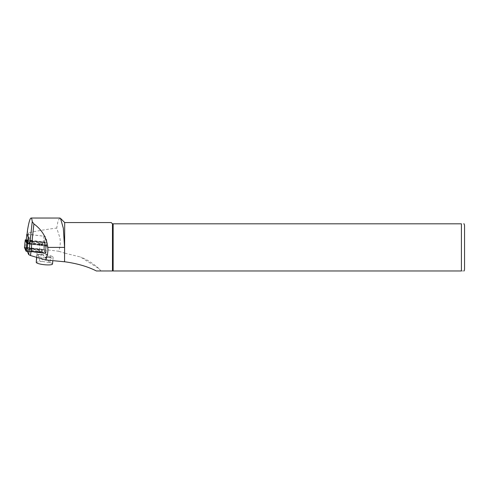<?xml version="1.0" encoding="UTF-8"?>
<svg xmlns="http://www.w3.org/2000/svg" width="489" height="489" viewBox="0 0 489 489"><rect width="100%" height="100%" fill="white"/><g stroke="black" fill="none" stroke-linecap="round" stroke-linejoin="round"><path stroke-width="0.37" stroke-dasharray="2.44 1.83" d="M46.596 239.469L44.964 239.616L46.748 239.83L45.972 245.344L44.34 245.454L28.906 243.601L29.536 237.758L28.49 237.544M28.533 237.636L29.536 237.758M27.103 234.097L45.263 236.37L27.097 234.231M27.567 229.83C27.225 231.089 27.561 232.098 28.588 232.843C35.838 231.156 45.037 229.585 56.186 228.118L56.724 228.051L59.945 237.947C60.624 242.477 60.202 246.908 58.686 251.236L43.753 249.439L45.324 253.1L27.109 250.906L27.873 243.766M64.689 222.556L64.689 253.131L58.686 251.236M59.835 218.039L58.087 220.655L56.724 228.051M112.47 223.815L112.47 270.967L461.408 270.967L461.408 223.815C465.394 223.815 465.394 223.815 461.408 223.815L112.47 223.815L111.217 222.556M101.003 270.967L98.943 268.62L80.52 257.006L64.689 253.131M461.408 270.967C465.394 270.967 465.394 270.967 461.408 270.967M113.148 223.815L113.148 270.967M464.55 225.386L464.55 269.396M50.086 257.251L49.132 256.401L47.726 256.37C47.445 255.961 47.916 255.973 49.132 256.401L50.77 257.966A2.971 0.562 6.1 0 0 47.843 257.306A2.971 0.562 6.1 0 0 45.165 257.452A2.971 0.562 6.1 0 0 45.336 257.85L47.726 256.37L47.262 256.114L45.159 257.458C46.95 257.202 48.851 257.397 50.862 258.039M45.177 236.169L43.753 249.439M44.964 239.616L44.34 245.454M46.748 239.83L45.324 253.1M45.263 236.37L44.64 242.214L45.966 245.313M40.715 254.549L37.989 254.488L36.919 253.718L37.103 252.006L42.127 252.116L41.944 253.828L40.715 254.549L42.739 261.523L40.012 261.462L36.235 262.275M42.127 252.116L47.366 254.855L50.74 255.869L50.019 262.624L42.739 261.523M50.019 262.624A8.172 1.553 -173.9 0 1 52.488 264.029M40.012 261.462L37.989 254.488M36.632 257.342L36.919 253.718M45.336 257.85L44.884 257.947A8.172 1.553 -173.9 0 1 36.956 255.57L37.103 252.006M49.854 262.575L41.944 253.828M50.74 255.869A8.172 1.553 -173.9 0 1 53.215 257.275A8.172 1.553 -173.9 0 1 51.058 258.082L50.77 257.966L51.058 258.082A3.374 0.642 -173.9 0 0 46.7 257.306A3.374 0.642 -173.9 0 0 44.884 257.947M26.223 240.038L44.64 242.214M27.916 243.406L28.906 243.601M26.235 240.142L44.34 242.318L44.792 242.452L46.351 246.077L27.219 243.644M42.836 242.299L38.753 242.244A6.73 1.278 6.1 0 0 29.511 242.189A6.73 1.278 6.1 0 0 29.921 243.021L27.946 243.638L33.338 244.029A6.73 1.278 6.1 0 0 40.171 244.573A6.73 1.278 6.1 0 0 42.635 243.595A6.73 1.278 6.1 0 0 42.17 243.253L44.077 242.666L42.836 242.299L43.765 242.11L41.736 242.77A6.29 1.192 -173.9 0 1 42.25 243.137A6.29 1.192 -173.9 0 1 39.866 244.054A6.29 1.192 -173.9 0 1 33.386 243.51L28.417 243.271L30.446 242.642A6.29 1.192 -173.9 0 1 29.982 241.823A6.29 1.192 -173.9 0 1 38.796 241.902L43.063 241.963M26.412 240.557L29.126 241.859L33.142 241.505L26.198 240.362M44.548 245.894L45.899 245.839L42.965 244.408L38.949 244.763L44.548 245.894L44.792 245.411L39.731 244.39L42.891 244.109L45.471 245.35L44.792 245.411M39.236 250.729A3.991 0.758 6.1 0 0 39.254 250.68A3.991 0.758 6.1 0 0 39.193 250.527A3.991 0.758 6.1 0 0 35.361 249.5A3.991 0.758 6.1 0 0 31.406 249.696A3.991 0.758 6.1 0 0 31.314 249.83A3.991 0.758 6.1 0 0 35.067 250.998A3.991 0.758 6.1 0 0 39.236 250.729M40 243.614A3.991 0.758 -173.9 0 1 39.927 243.699A3.991 0.758 -173.9 0 1 35.966 243.889A3.991 0.758 -173.9 0 1 32.133 242.868A3.991 0.758 -173.9 0 1 32.078 242.709A3.991 0.758 -173.9 0 1 32.091 242.66A3.991 0.758 -173.9 0 1 36.259 242.397A3.991 0.758 -173.9 0 1 40.012 243.559A3.991 0.758 -173.9 0 1 40 243.614M26.241 239.799L44.407 241.982L45.318 242.251L46.877 245.875L27.732 243.803M26.235 239.848L44.389 242.024L45.067 242.226L46.626 245.851L27.751 243.956M24.456 247.477L44.505 249.861L46.064 253.51L27.347 251.462M45.813 253.467L26.259 251.163L24.701 247.538L25.514 247.465L44.242 249.824L45.813 253.467L26.534 250.943L24.976 247.318L25.52 247.269L44.022 249.561L45.587 253.198M42.201 251.529L38.191 251.884L45.129 253.027L42.201 251.529L42.042 252.092L44.615 253.326L43.943 253.388L38.875 252.367L42.042 252.092M28.362 248.98L32.378 248.626L25.428 247.55L28.435 249.28L25.813 248.015L31.596 249.005L28.435 249.28M43.313 249.787L37.989 249.359A6.73 1.278 6.1 0 0 31.155 248.822A6.73 1.278 6.1 0 0 28.692 249.8A6.73 1.278 6.1 0 0 29.157 250.142L27.176 250.826L32.58 251.15A6.73 1.278 6.1 0 0 41.822 251.205A6.73 1.278 6.1 0 0 41.406 250.374L42.873 250.142L40.88 250.753A6.29 1.192 -173.9 0 1 41.345 251.572A6.29 1.192 -173.9 0 1 32.531 251.487L27.561 251.285L29.591 250.619A6.29 1.192 -173.9 0 1 29.077 250.258A6.29 1.192 -173.9 0 1 31.461 249.341A6.29 1.192 -173.9 0 1 37.946 249.885L42.873 250.142M37.989 249.359L37.946 249.885M29.157 250.142L29.591 250.619M32.58 251.15L32.531 251.487M41.406 250.374L40.88 250.753M39.627 251.212A4.432 0.844 -173.9 0 1 34.572 251.456A4.432 0.844 -173.9 0 1 30.929 250.062A4.432 0.844 -173.9 0 1 35.324 249.848A4.432 0.844 -173.9 0 1 39.578 250.985A4.432 0.844 -173.9 0 1 39.627 251.212M32.378 248.626L31.596 249.005M38.191 251.884L38.875 252.367M42.17 243.253L41.736 242.77M33.338 244.029L33.386 243.51M29.921 243.021L30.446 242.642M38.753 242.244L38.796 241.902M40.483 243.235A4.432 0.844 -173.9 0 1 40.398 243.333A4.432 0.844 -173.9 0 1 36.003 243.54A4.432 0.844 -173.9 0 1 31.748 242.403A4.432 0.844 -173.9 0 1 35.905 241.841A4.432 0.844 -173.9 0 1 40.483 243.235M32.451 241.022L29.291 241.303L26.712 240.062L32.451 241.022L33.142 241.505M29.126 241.859L29.291 241.303M38.949 244.763L39.731 244.39M28.448 234.158L28.588 232.843M36.956 255.57L36.761 257.385M36.962 254.757L47.702 254.995M36.968 254.628L47.366 254.855M28.466 234.115L27.842 239.958M43.9 235.967L43.276 241.81M46.877 245.875L46.058 253.485M45.789 245.973L44.976 253.583M45.318 242.251L44.505 249.861M44.407 241.982L43.594 249.592M26.351 239.812L25.538 247.422M42.072 249.421L42.207 249.946M27.25 250.729L27.598 251.23M28.496 251.095L28.264 251.425M26.779 247.501L26.534 247.984M25.514 247.611L25.862 248.045M43.784 253.015L43.943 253.388M45.049 252.899L44.615 253.326M44.077 242.666L43.729 242.159M29.254 243.974L29.12 243.449M28.014 243.608L28.454 243.253M27.543 240.38L27.39 240.007M26.351 240.417L26.712 240.062M45.813 245.778L45.471 245.35M98.943 268.62C93.057 263.314 86.92 259.445 80.52 257.006M53.215 257.275L52.849 260.668M46.596 239.5L45.972 245.344M32.078 242.709L31.314 249.83M40.012 243.559L39.254 250.68M46.877 245.894L46.064 253.51M42.91 250.123L43.38 249.757M29.077 250.258L28.692 249.8M27.561 251.285L27.176 250.826M41.345 251.572L41.822 251.205M31.406 249.696L30.929 250.062M39.193 250.527L39.578 250.985M25.813 248.015L25.428 247.55M44.658 253.394L45.129 253.027M43.765 242.11L44.151 242.568M42.25 243.137L42.635 243.595M28.417 243.271L27.946 243.638M29.982 241.823L29.511 242.189M39.927 243.699L40.398 243.333M32.133 242.868L31.748 242.403M26.669 239.995L26.296 240.288M45.514 245.38L45.899 245.839"/><path stroke-width="0.73" d="M27.097 234.231L28.533 237.636L27.873 243.766M27.109 250.906L28.698 254.604L30.507 255.539L45.508 259.965C47.415 256.071 48.185 251.884 47.812 247.391L47.769 246.939C46.553 237.458 41.926 229.775 33.894 223.901L32.231 221.627C31.974 219.255 31.583 218.057 31.064 218.033C30.025 218.277 28.857 222.214 27.567 229.83L27.506 230.374M45.508 259.965L64.566 261.78L64.566 247.391L63.332 228.198L60.495 218.369L59.835 218.039L31.064 218.033M64.566 261.78L64.689 222.556L60.495 218.363M64.689 261.762C77.274 263.516 87.837 266.591 96.376 270.967L112.47 270.967L112.47 223.815L461.408 223.815C465.394 223.815 465.394 223.815 461.408 223.815L461.408 270.967C465.394 270.967 465.394 270.967 461.408 270.967L96.376 270.967M64.689 222.556L111.217 222.556L112.47 223.815M113.148 270.967L113.148 223.815M464.128 223.815L464.55 225.386L464.55 269.396L464.128 270.967M52.849 260.668L52.488 264.029A8.172 1.553 -173.9 0 1 44.273 264.708A8.172 1.553 -173.9 0 1 36.235 262.318L36.632 257.342M27.103 234.097L28.173 237.354L27.543 243.198L26.223 240.038M28.49 237.544L28.173 237.354M27.543 243.198L27.916 243.406M27.219 243.644L25.74 240.197L26.235 240.142M27.347 251.462L26.919 251.413L27.732 243.803L26.828 243.534L25.269 239.91L26.241 239.799M27.757 243.754L27.072 243.553L25.52 239.928L26.235 239.848M26.919 251.413L26.009 251.144L24.456 247.477M28.698 254.604L32.231 221.627M27.091 234.28L27.567 229.83M30.507 255.539L33.894 223.901M64.566 247.391L47.812 247.391M36.761 257.385L36.235 262.318M26.84 234.255L26.217 240.099M25.269 239.91L24.456 247.52M26.828 243.534L26.009 251.144M27.084 234.255L27.531 230.081M26.834 234.225L26.21 240.068M25.263 239.885L24.45 247.495"/></g></svg>
